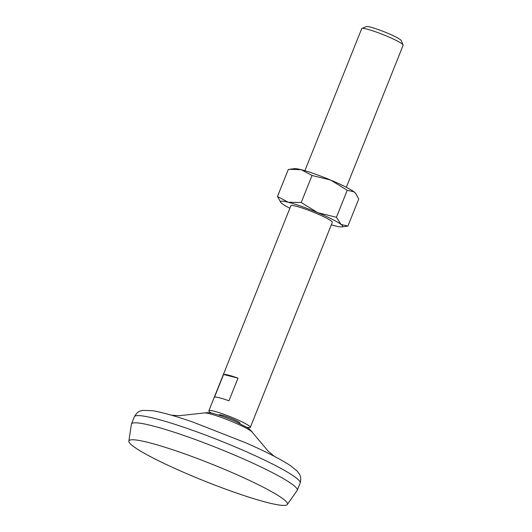 <?xml version="1.0" encoding="UTF-8"?>
<svg xmlns="http://www.w3.org/2000/svg" width="532" height="532" viewBox="0 0 532 532"><rect width="100%" height="100%" fill="white"/><g stroke="black" fill="none" stroke-linecap="round" stroke-linejoin="round"><path stroke-width="0.8" d="M289.342 169.322L301.252 169.715A33.476 3.611 -158.2 0 0 294.329 168.651L288.284 169.475L277.471 196.501L280.81 202.459A33.476 3.611 -158.2 0 0 282.106 203.65A33.476 3.611 -158.2 0 0 289.867 208.251M331.31 224.83A33.476 3.611 -158.2 0 0 334.941 225.827A33.476 3.611 -158.2 0 0 341.87 226.885L347.915 226.067L341.065 224.438L336.43 217.282L317.717 212.654L301.205 202.506L312.018 175.474L330.731 180.102L347.243 190.257L336.43 217.282M341.87 226.885A33.476 3.611 -158.2 0 0 341.065 224.438A33.476 3.611 -158.2 0 0 317.717 212.654A33.476 3.611 -158.2 0 0 288.238 202.26A33.476 3.611 -158.2 0 0 280.81 202.459M347.243 190.257L354.086 191.886L355.775 193.555L358.728 199.035L347.915 226.067M277.471 196.501L288.238 202.26L301.205 202.506M239.826 423.512L239.959 423.173A11.159 1.204 -158.2 0 0 230.05 417.913A11.159 1.204 -158.2 0 0 219.237 414.887L219.104 415.226M246.815 427.263A22.317 2.407 -158.2 0 0 250.326 427.316A22.317 2.407 -158.2 0 0 230.496 416.795A22.317 2.407 -158.2 0 0 208.877 410.737A22.317 2.407 -158.2 0 0 211.457 413.125M250.326 427.316L332.314 222.329A22.317 2.407 -158.2 0 0 312.483 211.809A22.317 2.407 -158.2 0 0 290.864 205.758L208.877 410.737M223.566 374.475L214.502 397.138A22.317 2.407 21.8 0 1 228.94 400.789L238.004 378.126A22.317 2.407 21.8 0 0 223.566 374.475L238.004 378.126M355.775 193.555L355.389 193.076A33.476 3.611 -158.2 0 0 354.086 191.886A33.476 3.611 -158.2 0 0 330.731 180.102A33.476 3.611 -158.2 0 0 301.252 169.715L312.018 175.474M346.332 187.284L403.15 45.227A22.317 2.407 -158.2 0 0 403.123 44.941A22.317 2.407 -158.2 0 0 383.319 34.706A22.317 2.407 -158.2 0 0 361.92 28.455A22.317 2.407 -158.2 0 0 361.7 28.655L304.883 170.706M403.123 44.941L401.214 40.552A18.893 2.035 -158.2 0 0 384.443 31.887A18.893 2.035 -158.2 0 0 366.329 26.6L361.92 28.455M155.756 459.342A85.366 9.204 -158.2 0 0 238.363 493.663A85.366 9.204 -158.2 0 0 287.327 504.502A85.366 9.204 -158.2 0 0 211.596 464.05A85.366 9.204 -158.2 0 0 128.85 441.114A85.366 9.204 -158.2 0 0 155.756 459.342M287.327 504.502L297.129 490.511A89.276 9.623 -158.2 0 0 297.248 490.291A89.276 9.623 -158.2 0 0 217.934 448.203A89.276 9.623 -158.2 0 0 131.47 423.991A89.276 9.623 -158.2 0 0 131.404 424.223L128.85 441.114M252.261 432.243A26.248 2.833 -158.2 0 0 229.059 420.38A26.248 2.833 -158.2 0 0 204.082 412.972C207.952 412.446 211.104 412.652 213.532 413.597C220.009 415.312 227.383 417.986 235.669 421.603L247.633 427.794C247.746 427.376 253.019 432.569 252.261 432.243L268.281 451.282L274.279 456.316M297.248 490.291L300.128 483.083A89.276 9.623 -158.2 0 0 220.813 440.995A89.276 9.623 -158.2 0 0 134.35 416.775L131.47 423.991M300.128 483.083C301.877 476.792 299.356 474.311 299.376 474.039L297.262 471.192L291.011 466.039C281.428 459.601 266.346 451.861 245.771 442.81L193.096 422.129C175.66 416.097 162.134 412.287 152.518 410.691L142.716 410.372C141.153 410.983 138.021 410.332 134.35 416.775M171.53 415.219L179.231 415.711L204.082 412.972"/></g></svg>
